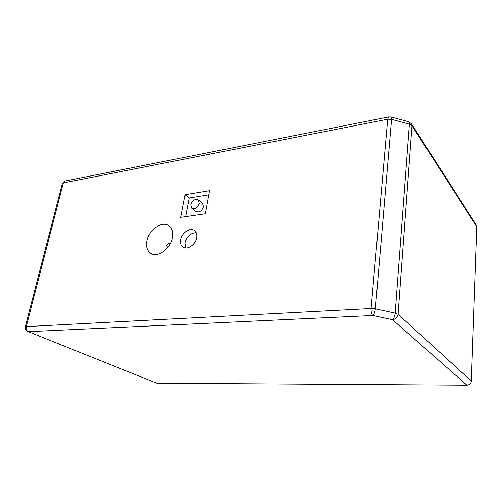 <?xml version="1.0" encoding="UTF-8"?>
<svg xmlns="http://www.w3.org/2000/svg" width="502" height="502" viewBox="0 0 502 502"><rect width="100%" height="100%" fill="white"/><g stroke="black" fill="none" stroke-linecap="round" stroke-linejoin="round"><path stroke-width="0.75" d="M191.814 208.349L196.05 211.555C199.363 212.722 201.848 211.097 203.492 206.692L202.457 203.166L198.265 199.89C194.939 198.692 192.435 200.311 190.754 204.753L191.814 208.349C195.14 209.51 197.631 207.872 199.3 203.435L198.265 199.89M180.594 239.718C180.049 243.05 180.833 245.503 182.941 247.072C187.215 250.341 195.68 244.631 196.69 237.722C197.192 234.484 196.445 232.093 194.456 230.543C190.176 227.111 181.668 232.79 180.594 239.718M196.194 232.664C190.635 232.922 186.895 236.273 184.968 242.704L185.533 247.957M146.873 240.929C145.85 246.626 147.13 250.743 150.707 253.265C157.502 258.128 170.755 248.785 172.544 237.678C173.441 232.231 172.255 228.272 168.979 225.787C162.159 220.522 148.812 229.79 146.873 240.929M411.508 123.812L408.841 121.829L409.381 124.182L391.547 119.357L375.364 308.862L395.149 313.116L409.381 124.182L411.973 125.782L411.508 123.812L476.448 225.229L476.9 226.917L411.973 125.782L398.055 314.302L471.353 381.068L476.9 226.917M471.353 381.068C471.008 383.572 469.546 384.94 466.973 385.178L392.495 319.699L372.785 315.507L28.332 331.678L156.762 383.189L466.973 385.178M156.762 383.189L28.332 331.678C26.531 330.692 25.834 328.998 26.242 326.595L371.116 308.517L387.688 119.219L63.34 182.91L26.242 326.595L25.244 326.877C24.818 329.017 25.608 330.573 27.604 331.558M205.393 213.796L209.529 190.697L184.981 194.726L180.632 217.366L205.393 213.796M208.788 194.839L189.198 197.983L185.671 216.638M189.198 197.983L184.981 194.726M169.965 244.43C169.048 242.799 168.007 243.1 166.84 245.321C166.739 246.564 167.241 247.078 168.346 246.858M398.055 314.302L395.149 313.116C394.773 316.348 393.888 318.538 392.495 319.699C395.651 319.247 397.502 317.452 398.055 314.302M390.895 116.96L388.579 116.96L387.688 119.219L391.547 119.357L391.083 117.01L408.647 121.773M375.364 308.862L371.116 308.517C370.972 311.78 371.53 314.108 372.785 315.507C374.103 314.321 374.963 312.106 375.364 308.862M65.385 180.933L62.33 183.475L64.877 181.034L388.893 116.891M25.2 327.04L62.261 183.751"/></g></svg>
